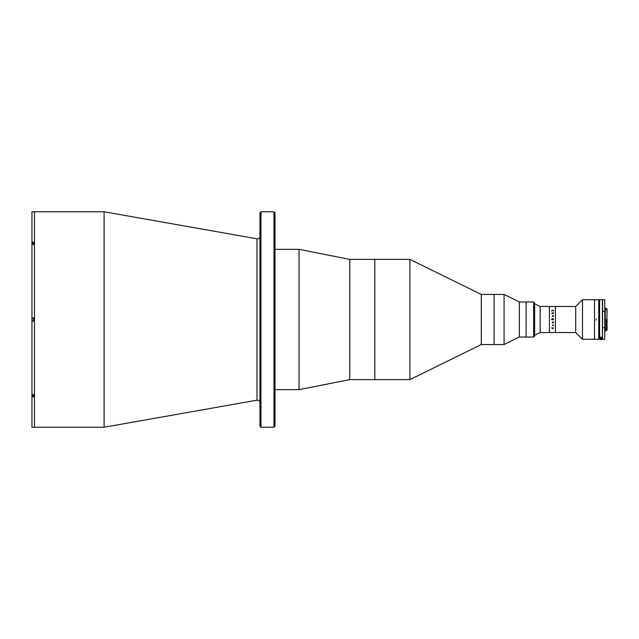 <?xml version="1.0" encoding="UTF-8"?>
<svg xmlns="http://www.w3.org/2000/svg" width="639" height="639" viewBox="0 0 639 639"><rect width="100%" height="100%" fill="white"/><g stroke="black" fill="none" stroke-linecap="round" stroke-linejoin="round"><path stroke-width="0.96" d="M259.945 402.658A2.508 2.508 0 0 0 256.998 400.19L104.109 427.235L104.109 211.765L33.707 211.765M259.945 236.342A2.508 2.508 0 0 1 256.998 238.81L104.109 211.765M104.109 427.235L34.458 427.235L34.458 211.765L34.458 427.235L33.707 427.235M259.945 426.229L259.945 212.771L260.944 211.765L260.944 427.235L259.945 426.229M273.971 211.765L274.978 212.771L274.978 426.229L273.971 427.235L273.971 211.765L260.944 211.765M273.971 427.235L260.944 427.235M533.637 337.041L533.637 301.959L534.635 302.966L534.635 336.034L533.637 337.041L519.355 337.041L504.083 344.557L481.287 344.557L409.887 379.63L409.887 259.37L349.757 259.37L299.028 249.346L274.978 249.346M409.887 379.63L374.813 379.63L374.813 259.37L374.813 379.63L349.757 379.63L349.757 259.37M481.287 344.557L481.287 294.443L409.887 259.37M504.083 344.557L504.083 294.443L494.067 294.443L494.067 344.557L494.067 294.443L481.287 294.443M519.355 337.041L519.355 301.959L504.083 294.443M533.637 301.959L526.121 301.959L526.121 337.041L526.121 301.959L519.355 301.959M33.707 211.781L31.95 211.781L31.95 242.197L33.707 242.197L33.707 244.465L31.95 244.465L31.95 317.895L33.707 317.895L33.707 321.105L31.95 321.105L31.95 394.535L33.707 394.535L33.707 395.285L32.389 395.285L32.389 394.535M33.707 427.219L31.95 427.219L31.95 396.803L33.707 396.803L33.707 394.535M32.453 396.803L32.453 395.285M32.453 243.715L32.453 242.197M31.95 317.895L31.95 321.105M32.389 243.962L31.95 244.465M32.389 395.038L31.95 395.038L31.95 396.803L31.95 394.535M31.95 242.197L31.95 243.962L31.95 242.197M32.198 318.31L32.198 320.69L32.198 318.31M32.198 319.141L32.198 320.227L32.198 319.141M32.389 244.465L32.389 243.715L33.707 243.715L33.707 244.465M349.757 379.63L299.028 389.654L299.028 249.346M299.028 389.654L274.978 389.654M598.759 339.293L598.759 299.707L598.759 339.293L582.472 339.293L575.707 332.528L555.435 332.528L555.435 306.472L540.155 306.472L534.635 303.717M575.707 332.528L575.707 306.472L555.435 306.472L555.435 332.528L540.155 332.528L534.635 335.283M575.707 306.472L582.472 299.707L594.502 299.707L594.502 339.293L594.502 299.707L598.759 299.707M582.472 339.293L582.472 299.707M549.42 332.528L549.42 306.472L549.42 332.528M540.155 332.528L540.155 306.472M552.368 316.393L552.224 315.962L553.438 315.642L553.438 316.393L552.368 316.177M553.438 322.543L553.438 322.975L553.366 322.543M553.286 322.687L552.583 322.687M552.599 322.144L553.286 322.144L552.599 322.144M553.438 321.856L553.438 322.288L553.366 321.856M553.286 322L552.639 322L552.479 322.687L552.272 322.328M553.366 322.975L552.296 322.895M551.689 310.674L553.438 310.171L553.438 310.762L551.689 310.674M551.689 313.302L553.438 312.687L553.438 313.406L551.689 313.302M552.296 316.393L552.224 315.946L553.366 315.85M553.366 315.642L553.438 316.393M551.689 319.18L553.438 318.589L552.567 319.228L553.438 319.764L551.689 319.764L552.096 318.685L552.551 319.061L553.438 318.589L552.567 319.228L553.438 319.3M553.366 322.919L552.368 322.887M553.47 325.563L552.272 325.443L553.174 324.884L553.47 325.563M553.47 328.063L552.567 328.526L551.665 327.735L552.567 328.382L553.39 328.055L552.959 327.671L553.47 328.063M553.47 310.937L552.567 310.474L551.665 310.969M553.174 313.094L553.47 313.437L553.174 313.094L552.687 313.789M553.438 319.764L551.689 319.764M552.495 319.388L551.761 319.244L552.495 319.388M553.023 328.486L552.168 328.486M552.495 319.228L552.12 318.885L551.761 319.356L552.495 319.228M596.251 320.123L596.251 318.877L596.251 320.123M606.802 319.3L606.395 319.3L606.395 330.004L606.802 330.004L607.05 309.699L606.395 309.811L606.395 308.629L605.245 308.629M605.245 330.371L607.05 330.371L606.802 330.004M604.774 299.811L604.774 333.63M604.774 307.75L605.245 307.75L605.245 331.25L604.774 331.25L604.774 333.127L604.774 332.128M607.05 319.556L607.05 329.676M602.513 332.28L602.513 306.72M599.606 339.277L599.606 299.707L602.617 299.707L602.513 339.173L599.51 339.173L599.51 299.811L599.51 337.672M602.617 311.353L604.67 311.353M602.617 339.293L604.67 339.293L604.774 331.25M602.513 327.4L602.513 311.6M604.67 327.647L602.617 327.647M607.05 308.98L607.05 309.699L607.05 308.98L606.395 308.98M600.388 338.287A0.623 0.623 0 0 0 601.011 338.918A0.623 0.623 0 0 0 601.634 338.287A0.623 0.623 0 0 0 601.011 337.664A0.623 0.623 0 0 0 600.388 338.287M600.548 337.152A0.998 0.998 0 0 0 600.013 338.039L600.013 339.045L602.018 339.045L602.018 338.039A0.998 0.998 0 0 0 601.347 337.096M602.018 338.039C601.347 336.921 600.676 336.921 600.013 338.039M601.051 339.668A1.382 1.382 0 0 1 600.045 339.277A1.382 1.382 0 0 0 601.978 339.277A1.382 1.382 0 0 1 601.051 339.668A1.382 1.382 0 0 0 601.978 339.277M601.035 339.045A0.751 0.751 0 0 1 600.261 338.311A0.751 0.751 0 0 1 600.987 337.536A0.751 0.751 0 0 1 601.762 338.271A0.751 0.751 0 0 1 601.035 339.045M256.998 400.19L256.998 238.81M602.417 339.277L602.417 299.707M601.682 339.277A1.19 1.19 0 0 1 600.341 339.277M602.617 299.707L604.67 299.707"/></g></svg>
